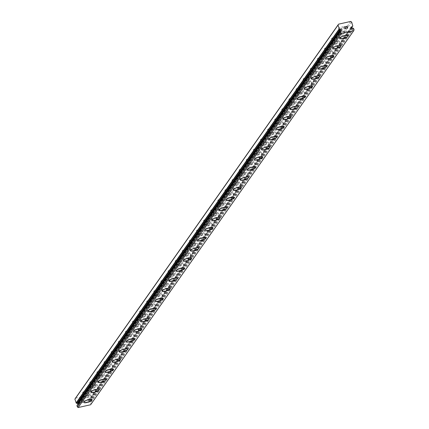 <?xml version="1.0" encoding="UTF-8"?>
<svg xmlns="http://www.w3.org/2000/svg" width="429" height="429" viewBox="0 0 429 429"><rect width="100%" height="100%" fill="white"/><g stroke="black" fill="none" stroke-linecap="round" stroke-linejoin="round"><path stroke-width="0.32" stroke-dasharray="2.15 1.61" d="M350.965 27.853L88.524 400.943L89.302 400.67A1.464 1.346 -144.9 0 1 89.666 400.075L88.535 396.112L87.516 395.511L75.445 398.225M90.621 404.751L90.969 403.866L90.417 402.466A1.464 1.346 -144.9 0 1 89.752 402.102L88.921 402.193A0.735 0.676 -144.9 0 1 87.865 401.201A0.735 0.676 -144.9 0 1 88.524 400.943M341.259 30.55L78.137 404.617L77.429 404.788M78.459 403.308A0.735 0.676 -144.9 0 1 78.137 404.617M87.371 391.291A2.515 0.633 162.6 0 0 87.43 391.066A2.515 0.633 162.6 0 0 85.226 391.098A2.515 0.633 162.6 0 0 82.7 392.342A2.515 0.633 162.6 0 0 82.636 392.567A2.515 0.633 162.6 0 0 84.84 392.53A2.515 0.633 162.6 0 0 87.371 391.291M88.889 396.123A2.515 0.633 162.6 0 0 88.948 395.897A2.515 0.633 162.6 0 0 86.744 395.935A2.515 0.633 162.6 0 0 84.213 397.174A2.515 0.633 162.6 0 0 84.154 397.399A2.515 0.633 162.6 0 0 86.358 397.361A2.515 0.633 162.6 0 0 88.889 396.123M83.741 402.391L83.746 402.407A4.397 1.11 -17.4 0 1 83.741 402.391A4.397 1.11 -17.4 0 1 83.848 401.994A4.397 1.11 -17.4 0 1 88.272 399.823A4.397 1.11 -17.4 0 1 92.133 399.758A4.397 1.11 -17.4 0 1 92.138 399.769L92.133 399.758M94.482 381.177A2.515 0.633 162.6 0 0 94.546 380.952A2.515 0.633 162.6 0 0 92.337 380.99A2.515 0.633 162.6 0 0 89.811 382.228A2.515 0.633 162.6 0 0 89.747 382.454A2.515 0.633 162.6 0 0 91.956 382.421A2.515 0.633 162.6 0 0 94.482 381.177M95.999 386.014A2.515 0.633 162.6 0 0 96.058 385.789A2.515 0.633 162.6 0 0 93.854 385.821A2.515 0.633 162.6 0 0 91.323 387.065A2.515 0.633 162.6 0 0 91.264 387.29A2.515 0.633 162.6 0 0 93.468 387.253A2.515 0.633 162.6 0 0 95.999 386.014M90.851 392.283L90.857 392.299A4.397 1.11 -17.4 0 1 90.851 392.283A4.397 1.11 -17.4 0 1 90.959 391.886A4.397 1.11 -17.4 0 1 95.383 389.714A4.397 1.11 -17.4 0 1 99.244 389.65A4.397 1.11 -17.4 0 1 99.249 389.661L99.244 389.65M101.593 371.069A2.515 0.633 162.6 0 0 101.657 370.844A2.515 0.633 162.6 0 0 99.448 370.881A2.515 0.633 162.6 0 0 96.922 372.12A2.515 0.633 162.6 0 0 96.863 372.345A2.515 0.633 162.6 0 0 99.067 372.313A2.515 0.633 162.6 0 0 101.593 371.069M103.11 375.906A2.515 0.633 162.6 0 0 103.169 375.675A2.515 0.633 162.6 0 0 100.965 375.713A2.515 0.633 162.6 0 0 98.434 376.952A2.515 0.633 162.6 0 0 98.375 377.182A2.515 0.633 162.6 0 0 100.579 377.145A2.515 0.633 162.6 0 0 103.11 375.906M97.962 382.169L97.973 382.191A4.397 1.11 -17.4 0 1 97.962 382.169A4.397 1.11 -17.4 0 1 98.069 381.772A4.397 1.11 -17.4 0 1 102.499 379.606A4.397 1.11 -17.4 0 1 106.354 379.542A4.397 1.11 -17.4 0 1 106.36 379.552L106.354 379.542M108.709 360.961A2.515 0.633 162.6 0 0 108.768 360.735A2.515 0.633 162.6 0 0 106.564 360.768A2.515 0.633 162.6 0 0 104.032 362.012A2.515 0.633 162.6 0 0 103.974 362.237A2.515 0.633 162.6 0 0 106.177 362.199A2.515 0.633 162.6 0 0 108.709 360.961M110.221 365.792A2.515 0.633 162.6 0 0 110.28 365.567A2.515 0.633 162.6 0 0 108.076 365.605A2.515 0.633 162.6 0 0 105.55 366.843A2.515 0.633 162.6 0 0 105.486 367.068A2.515 0.633 162.6 0 0 107.69 367.036A2.515 0.633 162.6 0 0 110.221 365.792M105.078 372.061L105.084 372.082A4.397 1.11 -17.4 0 1 105.078 372.061A4.397 1.11 -17.4 0 1 105.18 371.664A4.397 1.11 -17.4 0 1 109.609 369.492A4.397 1.11 -17.4 0 1 113.465 369.433A4.397 1.11 -17.4 0 1 113.471 369.439L113.465 369.433M115.819 350.852A2.515 0.633 162.6 0 0 115.878 350.622A2.515 0.633 162.6 0 0 113.674 350.659A2.515 0.633 162.6 0 0 111.143 351.898A2.515 0.633 162.6 0 0 111.084 352.129A2.515 0.633 162.6 0 0 113.288 352.091A2.515 0.633 162.6 0 0 115.819 350.852M117.332 355.684A2.515 0.633 162.6 0 0 117.396 355.459A2.515 0.633 162.6 0 0 115.187 355.491A2.515 0.633 162.6 0 0 112.661 356.735A2.515 0.633 162.6 0 0 112.596 356.96A2.515 0.633 162.6 0 0 114.806 356.923A2.515 0.633 162.6 0 0 117.332 355.684M112.189 361.953L112.194 361.969A4.397 1.11 -17.4 0 1 112.189 361.953A4.397 1.11 -17.4 0 1 112.296 361.556A4.397 1.11 -17.4 0 1 116.72 359.384A4.397 1.11 -17.4 0 1 120.581 359.32A4.397 1.11 -17.4 0 1 120.581 359.33L120.581 359.32M122.93 340.739A2.515 0.633 162.6 0 0 122.989 340.513A2.515 0.633 162.6 0 0 120.785 340.551A2.515 0.633 162.6 0 0 118.254 341.79A2.515 0.633 162.6 0 0 118.195 342.015A2.515 0.633 162.6 0 0 120.399 341.983A2.515 0.633 162.6 0 0 122.93 340.739M124.442 345.576A2.515 0.633 162.6 0 0 124.507 345.35A2.515 0.633 162.6 0 0 122.297 345.383A2.515 0.633 162.6 0 0 119.771 346.627A2.515 0.633 162.6 0 0 119.707 346.852A2.515 0.633 162.6 0 0 121.916 346.814A2.515 0.633 162.6 0 0 124.442 345.576M119.3 351.839L119.305 351.86A4.397 1.11 -17.4 0 1 119.3 351.839A4.397 1.11 -17.4 0 1 119.407 351.448A4.397 1.11 -17.4 0 1 123.831 349.276A4.397 1.11 -17.4 0 1 127.692 349.211A4.397 1.11 -17.4 0 1 127.692 349.222M130.041 330.63A2.515 0.633 162.6 0 0 130.1 330.405A2.515 0.633 162.6 0 0 127.896 330.443A2.515 0.633 162.6 0 0 125.37 331.681A2.515 0.633 162.6 0 0 125.306 331.907A2.515 0.633 162.6 0 0 127.51 331.869A2.515 0.633 162.6 0 0 130.041 330.63M131.558 335.462A2.515 0.633 162.6 0 0 131.617 335.237A2.515 0.633 162.6 0 0 129.413 335.274A2.515 0.633 162.6 0 0 126.882 336.513A2.515 0.633 162.6 0 0 126.823 336.738A2.515 0.633 162.6 0 0 129.027 336.706A2.515 0.633 162.6 0 0 131.558 335.462M126.41 341.731L126.416 341.752A4.397 1.11 -17.4 0 1 126.41 341.731A4.397 1.11 -17.4 0 1 126.517 341.334A4.397 1.11 -17.4 0 1 130.942 339.162A4.397 1.11 -17.4 0 1 134.803 339.103A4.397 1.11 -17.4 0 1 134.803 339.114L134.803 339.103M137.151 320.522A2.515 0.633 162.6 0 0 137.216 320.297A2.515 0.633 162.6 0 0 135.006 320.329A2.515 0.633 162.6 0 0 132.481 321.573A2.515 0.633 162.6 0 0 132.416 321.798A2.515 0.633 162.6 0 0 134.626 321.761A2.515 0.633 162.6 0 0 137.151 320.522M138.669 325.354A2.515 0.633 162.6 0 0 138.728 325.128A2.515 0.633 162.6 0 0 136.524 325.166A2.515 0.633 162.6 0 0 133.993 326.405A2.515 0.633 162.6 0 0 133.934 326.63A2.515 0.633 162.6 0 0 136.138 326.598A2.515 0.633 162.6 0 0 138.669 325.354M133.521 331.622L133.526 331.644A4.397 1.11 -17.4 0 1 133.521 331.622A4.397 1.11 -17.4 0 1 133.628 331.226A4.397 1.11 -17.4 0 1 138.052 329.054A4.397 1.11 -17.4 0 1 141.913 328.995A4.397 1.11 -17.4 0 1 141.919 329L141.919 329.011M144.262 310.414A2.515 0.633 162.6 0 0 144.326 310.183A2.515 0.633 162.6 0 0 142.117 310.221A2.515 0.633 162.6 0 0 139.591 311.459A2.515 0.633 162.6 0 0 139.527 311.69A2.515 0.633 162.6 0 0 141.736 311.652A2.515 0.633 162.6 0 0 144.262 310.414M145.78 315.245A2.515 0.633 162.6 0 0 145.839 315.02A2.515 0.633 162.6 0 0 143.635 315.052A2.515 0.633 162.6 0 0 141.103 316.296A2.515 0.633 162.6 0 0 141.044 316.522A2.515 0.633 162.6 0 0 143.248 316.484A2.515 0.633 162.6 0 0 145.78 315.245M140.642 321.53L140.632 321.514A4.397 1.11 -17.4 0 1 140.632 321.514A4.397 1.11 -17.4 0 1 140.739 321.117A4.397 1.11 -17.4 0 1 145.168 318.945A4.397 1.11 -17.4 0 1 149.024 318.881A4.397 1.11 -17.4 0 1 149.029 318.892L149.029 318.903M151.378 300.3A2.515 0.633 162.6 0 0 151.437 300.075A2.515 0.633 162.6 0 0 149.233 300.112A2.515 0.633 162.6 0 0 146.702 301.351A2.515 0.633 162.6 0 0 146.643 301.576A2.515 0.633 162.6 0 0 148.847 301.544A2.515 0.633 162.6 0 0 151.378 300.3M152.89 305.137A2.515 0.633 162.6 0 0 152.949 304.906A2.515 0.633 162.6 0 0 150.745 304.944A2.515 0.633 162.6 0 0 148.214 306.183A2.515 0.633 162.6 0 0 148.155 306.413A2.515 0.633 162.6 0 0 150.359 306.376A2.515 0.633 162.6 0 0 152.89 305.137M147.753 311.422L147.748 311.4A4.397 1.11 -17.4 0 1 147.748 311.4A4.397 1.11 -17.4 0 1 147.849 311.004A4.397 1.11 -17.4 0 1 152.279 308.837A4.397 1.11 -17.4 0 1 156.135 308.773A4.397 1.11 -17.4 0 1 156.14 308.783L156.145 308.794M158.489 290.192A2.515 0.633 162.6 0 0 158.548 289.966A2.515 0.633 162.6 0 0 156.344 289.999A2.515 0.633 162.6 0 0 153.813 291.243A2.515 0.633 162.6 0 0 153.754 291.468A2.515 0.633 162.6 0 0 155.958 291.43A2.515 0.633 162.6 0 0 158.489 290.192M160.001 295.023A2.515 0.633 162.6 0 0 160.06 294.798A2.515 0.633 162.6 0 0 157.856 294.836A2.515 0.633 162.6 0 0 155.33 296.074A2.515 0.633 162.6 0 0 155.266 296.3A2.515 0.633 162.6 0 0 157.475 296.267A2.515 0.633 162.6 0 0 160.001 295.023M154.864 301.314L154.858 301.292A4.397 1.11 -17.4 0 1 154.858 301.292A4.397 1.11 -17.4 0 1 154.966 300.895A4.397 1.11 -17.4 0 1 159.39 298.723A4.397 1.11 -17.4 0 1 163.251 298.664A4.397 1.11 -17.4 0 1 163.251 298.67L163.256 298.681M165.599 280.083A2.515 0.633 162.6 0 0 165.658 279.853A2.515 0.633 162.6 0 0 163.454 279.89A2.515 0.633 162.6 0 0 160.923 281.129A2.515 0.633 162.6 0 0 160.864 281.36A2.515 0.633 162.6 0 0 163.068 281.322A2.515 0.633 162.6 0 0 165.599 280.083M167.112 284.915A2.515 0.633 162.6 0 0 167.176 284.69A2.515 0.633 162.6 0 0 164.967 284.722A2.515 0.633 162.6 0 0 162.441 285.966A2.515 0.633 162.6 0 0 162.377 286.191A2.515 0.633 162.6 0 0 164.586 286.154A2.515 0.633 162.6 0 0 167.112 284.915M161.974 291.2L161.969 291.184A4.397 1.11 -17.4 0 1 161.969 291.184A4.397 1.11 -17.4 0 1 162.076 290.787A4.397 1.11 -17.4 0 1 166.5 288.615A4.397 1.11 -17.4 0 1 170.361 288.551A4.397 1.11 -17.4 0 1 170.361 288.561L170.367 288.572M172.71 269.97A2.515 0.633 162.6 0 0 172.769 269.744A2.515 0.633 162.6 0 0 170.565 269.782A2.515 0.633 162.6 0 0 168.034 271.021A2.515 0.633 162.6 0 0 167.975 271.246A2.515 0.633 162.6 0 0 170.179 271.214A2.515 0.633 162.6 0 0 172.71 269.97M174.222 274.807A2.515 0.633 162.6 0 0 174.287 274.581A2.515 0.633 162.6 0 0 172.083 274.614A2.515 0.633 162.6 0 0 169.552 275.858A2.515 0.633 162.6 0 0 169.493 276.083A2.515 0.633 162.6 0 0 171.697 276.045A2.515 0.633 162.6 0 0 174.222 274.807M169.085 281.092L169.08 281.075A4.397 1.11 -17.4 0 1 169.08 281.075A4.397 1.11 -17.4 0 1 169.187 280.679A4.397 1.11 -17.4 0 1 173.611 278.507A4.397 1.11 -17.4 0 1 177.472 278.442A4.397 1.11 -17.4 0 1 177.472 278.453L177.477 278.464M179.821 259.861A2.515 0.633 162.6 0 0 179.88 259.636A2.515 0.633 162.6 0 0 177.676 259.674A2.515 0.633 162.6 0 0 175.15 260.912A2.515 0.633 162.6 0 0 175.086 261.138A2.515 0.633 162.6 0 0 177.295 261.1A2.515 0.633 162.6 0 0 179.821 259.861M181.338 264.693A2.515 0.633 162.6 0 0 181.397 264.468A2.515 0.633 162.6 0 0 179.193 264.505A2.515 0.633 162.6 0 0 176.662 265.744A2.515 0.633 162.6 0 0 176.603 265.969A2.515 0.633 162.6 0 0 178.807 265.937A2.515 0.633 162.6 0 0 181.338 264.693M176.196 270.983L176.19 270.962A4.397 1.11 -17.4 0 1 176.19 270.962A4.397 1.11 -17.4 0 1 176.298 270.565A4.397 1.11 -17.4 0 1 180.722 268.398A4.397 1.11 -17.4 0 1 184.583 268.334A4.397 1.11 -17.4 0 1 184.588 268.345L184.588 268.35M186.931 249.753A2.515 0.633 162.6 0 0 186.996 249.528A2.515 0.633 162.6 0 0 184.786 249.56A2.515 0.633 162.6 0 0 182.261 250.804A2.515 0.633 162.6 0 0 182.196 251.029A2.515 0.633 162.6 0 0 184.406 250.992A2.515 0.633 162.6 0 0 186.931 249.753M188.449 254.585A2.515 0.633 162.6 0 0 188.508 254.359A2.515 0.633 162.6 0 0 186.304 254.397A2.515 0.633 162.6 0 0 183.773 255.636A2.515 0.633 162.6 0 0 183.714 255.861A2.515 0.633 162.6 0 0 185.918 255.829A2.515 0.633 162.6 0 0 188.449 254.585M183.306 260.864A4.397 1.11 -17.4 0 1 183.301 260.853A4.397 1.11 -17.4 0 1 183.408 260.457A4.397 1.11 -17.4 0 1 187.832 258.285A4.397 1.11 -17.4 0 1 191.693 258.226A4.397 1.11 -17.4 0 1 191.699 258.231L191.693 258.226M194.042 239.645A2.515 0.633 162.6 0 0 194.106 239.414A2.515 0.633 162.6 0 0 191.902 239.452A2.515 0.633 162.6 0 0 189.371 240.69A2.515 0.633 162.6 0 0 189.312 240.921A2.515 0.633 162.6 0 0 191.516 240.883A2.515 0.633 162.6 0 0 194.042 239.645M195.56 244.476A2.515 0.633 162.6 0 0 195.619 244.251A2.515 0.633 162.6 0 0 193.415 244.283A2.515 0.633 162.6 0 0 190.884 245.527A2.515 0.633 162.6 0 0 190.825 245.753A2.515 0.633 162.6 0 0 193.029 245.715A2.515 0.633 162.6 0 0 195.56 244.476M190.412 250.745L190.422 250.761A4.397 1.11 -17.4 0 1 190.412 250.745A4.397 1.11 -17.4 0 1 190.519 250.348A4.397 1.11 -17.4 0 1 194.948 248.177A4.397 1.11 -17.4 0 1 198.804 248.112A4.397 1.11 -17.4 0 1 198.809 248.123L198.809 248.134M201.158 229.531A2.515 0.633 162.6 0 0 201.217 229.306A2.515 0.633 162.6 0 0 199.013 229.343A2.515 0.633 162.6 0 0 196.482 230.582A2.515 0.633 162.6 0 0 196.423 230.807A2.515 0.633 162.6 0 0 198.627 230.775A2.515 0.633 162.6 0 0 201.158 229.531M202.67 234.368A2.515 0.633 162.6 0 0 202.729 234.137A2.515 0.633 162.6 0 0 200.525 234.175A2.515 0.633 162.6 0 0 198 235.414A2.515 0.633 162.6 0 0 197.935 235.644A2.515 0.633 162.6 0 0 200.139 235.607A2.515 0.633 162.6 0 0 202.67 234.368M197.528 240.631L197.533 240.653A4.397 1.11 -17.4 0 1 197.528 240.631A4.397 1.11 -17.4 0 1 197.63 240.24A4.397 1.11 -17.4 0 1 202.059 238.068A4.397 1.11 -17.4 0 1 205.915 238.004A4.397 1.11 -17.4 0 1 205.92 238.015L205.925 238.025M208.269 219.423A2.515 0.633 162.6 0 0 208.328 219.198A2.515 0.633 162.6 0 0 206.124 219.23A2.515 0.633 162.6 0 0 203.593 220.474A2.515 0.633 162.6 0 0 203.534 220.699A2.515 0.633 162.6 0 0 205.738 220.662A2.515 0.633 162.6 0 0 208.269 219.423M209.781 224.254A2.515 0.633 162.6 0 0 209.845 224.029A2.515 0.633 162.6 0 0 207.636 224.067A2.515 0.633 162.6 0 0 205.11 225.305A2.515 0.633 162.6 0 0 205.046 225.531A2.515 0.633 162.6 0 0 207.255 225.498A2.515 0.633 162.6 0 0 209.781 224.254M204.638 230.523L204.644 230.545A4.397 1.11 -17.4 0 1 204.638 230.523A4.397 1.11 -17.4 0 1 204.746 230.126A4.397 1.11 -17.4 0 1 209.17 227.955A4.397 1.11 -17.4 0 1 213.031 227.896A4.397 1.11 -17.4 0 1 213.031 227.906L213.036 227.912M215.379 209.314A2.515 0.633 162.6 0 0 215.438 209.084A2.515 0.633 162.6 0 0 213.234 209.121A2.515 0.633 162.6 0 0 210.703 210.366A2.515 0.633 162.6 0 0 210.644 210.591A2.515 0.633 162.6 0 0 212.848 210.553A2.515 0.633 162.6 0 0 215.379 209.314M216.892 214.146A2.515 0.633 162.6 0 0 216.956 213.921A2.515 0.633 162.6 0 0 214.747 213.958A2.515 0.633 162.6 0 0 212.221 215.197A2.515 0.633 162.6 0 0 212.162 215.422A2.515 0.633 162.6 0 0 214.366 215.385A2.515 0.633 162.6 0 0 216.892 214.146M211.749 220.415L211.754 220.431A4.397 1.11 -17.4 0 1 211.749 220.415A4.397 1.11 -17.4 0 1 211.856 220.018A4.397 1.11 -17.4 0 1 216.28 217.846A4.397 1.11 -17.4 0 1 220.141 217.782A4.397 1.11 -17.4 0 1 220.141 217.793M222.49 199.201A2.515 0.633 162.6 0 0 222.549 198.976A2.515 0.633 162.6 0 0 220.345 199.013A2.515 0.633 162.6 0 0 217.819 200.252A2.515 0.633 162.6 0 0 217.755 200.477A2.515 0.633 162.6 0 0 219.959 200.445A2.515 0.633 162.6 0 0 222.49 199.201M224.008 204.038A2.515 0.633 162.6 0 0 224.067 203.813A2.515 0.633 162.6 0 0 221.863 203.845A2.515 0.633 162.6 0 0 219.332 205.089A2.515 0.633 162.6 0 0 219.273 205.314A2.515 0.633 162.6 0 0 221.477 205.276A2.515 0.633 162.6 0 0 224.008 204.038M218.86 210.307L218.865 210.323A4.397 1.11 -17.4 0 1 218.86 210.307A4.397 1.11 -17.4 0 1 218.967 209.91A4.397 1.11 -17.4 0 1 223.391 207.738A4.397 1.11 -17.4 0 1 227.252 207.674A4.397 1.11 -17.4 0 1 227.252 207.684L227.252 207.674M229.601 189.092A2.515 0.633 162.6 0 0 229.665 188.867A2.515 0.633 162.6 0 0 227.456 188.905A2.515 0.633 162.6 0 0 224.93 190.144A2.515 0.633 162.6 0 0 224.866 190.369A2.515 0.633 162.6 0 0 227.075 190.331A2.515 0.633 162.6 0 0 229.601 189.092M231.118 193.929A2.515 0.633 162.6 0 0 231.177 193.699A2.515 0.633 162.6 0 0 228.973 193.736A2.515 0.633 162.6 0 0 226.442 194.975A2.515 0.633 162.6 0 0 226.383 195.206A2.515 0.633 162.6 0 0 228.587 195.168A2.515 0.633 162.6 0 0 231.118 193.929M225.97 200.193L225.976 200.214A4.397 1.11 -17.4 0 1 225.97 200.193A4.397 1.11 -17.4 0 1 226.078 199.796A4.397 1.11 -17.4 0 1 230.502 197.63A4.397 1.11 -17.4 0 1 234.363 197.565A4.397 1.11 -17.4 0 1 234.368 197.576L234.363 197.565M236.711 178.984A2.515 0.633 162.6 0 0 236.776 178.759A2.515 0.633 162.6 0 0 234.566 178.791A2.515 0.633 162.6 0 0 232.041 180.035A2.515 0.633 162.6 0 0 231.982 180.26A2.515 0.633 162.6 0 0 234.186 180.223A2.515 0.633 162.6 0 0 236.711 178.984M238.229 183.816A2.515 0.633 162.6 0 0 238.288 183.591A2.515 0.633 162.6 0 0 236.084 183.628A2.515 0.633 162.6 0 0 233.553 184.867A2.515 0.633 162.6 0 0 233.494 185.092A2.515 0.633 162.6 0 0 235.698 185.06A2.515 0.633 162.6 0 0 238.229 183.816M233.081 190.085L233.092 190.106A4.397 1.11 -17.4 0 1 233.081 190.085A4.397 1.11 -17.4 0 1 233.188 189.688A4.397 1.11 -17.4 0 1 237.618 187.516A4.397 1.11 -17.4 0 1 241.473 187.457A4.397 1.11 -17.4 0 1 241.479 187.462L241.473 187.457M243.828 168.876A2.515 0.633 162.6 0 0 243.887 168.645A2.515 0.633 162.6 0 0 241.683 168.683A2.515 0.633 162.6 0 0 239.151 169.922A2.515 0.633 162.6 0 0 239.092 170.152A2.515 0.633 162.6 0 0 241.296 170.115A2.515 0.633 162.6 0 0 243.828 168.876M245.34 173.707A2.515 0.633 162.6 0 0 245.399 173.482A2.515 0.633 162.6 0 0 243.195 173.514A2.515 0.633 162.6 0 0 240.669 174.759A2.515 0.633 162.6 0 0 240.605 174.984A2.515 0.633 162.6 0 0 242.809 174.946A2.515 0.633 162.6 0 0 245.34 173.707M240.197 179.982A4.397 1.11 -17.4 0 1 240.197 179.976A4.397 1.11 -17.4 0 1 240.299 179.579A4.397 1.11 -17.4 0 1 244.728 177.408A4.397 1.11 -17.4 0 1 248.584 177.343A4.397 1.11 -17.4 0 1 248.589 177.354M250.938 158.762A2.515 0.633 162.6 0 0 250.997 158.537A2.515 0.633 162.6 0 0 248.793 158.574A2.515 0.633 162.6 0 0 246.262 159.813A2.515 0.633 162.6 0 0 246.203 160.038A2.515 0.633 162.6 0 0 248.407 160.006A2.515 0.633 162.6 0 0 250.938 158.762M252.45 163.599A2.515 0.633 162.6 0 0 252.515 163.369A2.515 0.633 162.6 0 0 250.305 163.406A2.515 0.633 162.6 0 0 247.78 164.645A2.515 0.633 162.6 0 0 247.715 164.875A2.515 0.633 162.6 0 0 249.925 164.838A2.515 0.633 162.6 0 0 252.45 163.599M247.308 169.863L247.313 169.884A4.397 1.11 -17.4 0 1 247.308 169.863A4.397 1.11 -17.4 0 1 247.415 169.471A4.397 1.11 -17.4 0 1 251.839 167.299A4.397 1.11 -17.4 0 1 255.7 167.235A4.397 1.11 -17.4 0 1 255.7 167.246L255.7 167.235M258.049 148.654A2.515 0.633 162.6 0 0 258.108 148.429A2.515 0.633 162.6 0 0 255.904 148.461A2.515 0.633 162.6 0 0 253.373 149.705A2.515 0.633 162.6 0 0 253.314 149.93A2.515 0.633 162.6 0 0 255.518 149.893A2.515 0.633 162.6 0 0 258.049 148.654M259.561 153.485A2.515 0.633 162.6 0 0 259.625 153.26A2.515 0.633 162.6 0 0 257.416 153.298A2.515 0.633 162.6 0 0 254.89 154.537A2.515 0.633 162.6 0 0 254.826 154.762A2.515 0.633 162.6 0 0 257.035 154.73A2.515 0.633 162.6 0 0 259.561 153.485M254.418 159.754L254.424 159.776A4.397 1.11 -17.4 0 1 254.418 159.754A4.397 1.11 -17.4 0 1 254.526 159.357A4.397 1.11 -17.4 0 1 258.95 157.186A4.397 1.11 -17.4 0 1 262.811 157.127A4.397 1.11 -17.4 0 1 262.811 157.137L262.811 157.127M265.16 138.546A2.515 0.633 162.6 0 0 265.219 138.32A2.515 0.633 162.6 0 0 263.015 138.352A2.515 0.633 162.6 0 0 260.489 139.597A2.515 0.633 162.6 0 0 260.424 139.822A2.515 0.633 162.6 0 0 262.628 139.784A2.515 0.633 162.6 0 0 265.16 138.546M266.672 143.377A2.515 0.633 162.6 0 0 266.736 143.152A2.515 0.633 162.6 0 0 264.532 143.189A2.515 0.633 162.6 0 0 262.001 144.428A2.515 0.633 162.6 0 0 261.942 144.653A2.515 0.633 162.6 0 0 264.146 144.616A2.515 0.633 162.6 0 0 266.672 143.377M261.529 149.646L261.534 149.662A4.397 1.11 -17.4 0 1 261.529 149.646A4.397 1.11 -17.4 0 1 261.636 149.249A4.397 1.11 -17.4 0 1 266.06 147.077A4.397 1.11 -17.4 0 1 269.921 147.013A4.397 1.11 -17.4 0 1 269.921 147.024L269.927 147.034M272.27 128.432A2.515 0.633 162.6 0 0 272.335 128.207A2.515 0.633 162.6 0 0 270.125 128.244A2.515 0.633 162.6 0 0 267.599 129.483A2.515 0.633 162.6 0 0 267.535 129.708A2.515 0.633 162.6 0 0 269.744 129.676A2.515 0.633 162.6 0 0 272.27 128.432M273.788 133.269A2.515 0.633 162.6 0 0 273.847 133.044A2.515 0.633 162.6 0 0 271.643 133.076A2.515 0.633 162.6 0 0 269.112 134.32A2.515 0.633 162.6 0 0 269.053 134.545A2.515 0.633 162.6 0 0 271.257 134.508A2.515 0.633 162.6 0 0 273.788 133.269M268.645 139.554L268.64 139.538A4.397 1.11 -17.4 0 1 268.64 139.538A4.397 1.11 -17.4 0 1 268.747 139.141A4.397 1.11 -17.4 0 1 273.171 136.969A4.397 1.11 -17.4 0 1 277.032 136.905A4.397 1.11 -17.4 0 1 277.037 136.915L277.037 136.926M279.381 118.324A2.515 0.633 162.6 0 0 279.445 118.098A2.515 0.633 162.6 0 0 277.236 118.136A2.515 0.633 162.6 0 0 274.71 119.375A2.515 0.633 162.6 0 0 274.646 119.6A2.515 0.633 162.6 0 0 276.855 119.568A2.515 0.633 162.6 0 0 279.381 118.324M280.898 123.161A2.515 0.633 162.6 0 0 280.957 122.93A2.515 0.633 162.6 0 0 278.753 122.967A2.515 0.633 162.6 0 0 276.222 124.206A2.515 0.633 162.6 0 0 276.163 124.437A2.515 0.633 162.6 0 0 278.367 124.399A2.515 0.633 162.6 0 0 280.898 123.161M275.756 129.435A4.397 1.11 -17.4 0 1 275.75 129.424A4.397 1.11 -17.4 0 1 275.858 129.027A4.397 1.11 -17.4 0 1 280.287 126.861A4.397 1.11 -17.4 0 1 284.143 126.796A4.397 1.11 -17.4 0 1 284.148 126.807M286.492 108.215A2.515 0.633 162.6 0 0 286.556 107.99A2.515 0.633 162.6 0 0 284.352 108.022A2.515 0.633 162.6 0 0 281.821 109.266A2.515 0.633 162.6 0 0 281.762 109.492A2.515 0.633 162.6 0 0 283.966 109.454A2.515 0.633 162.6 0 0 286.492 108.215M288.009 113.047A2.515 0.633 162.6 0 0 288.068 112.822A2.515 0.633 162.6 0 0 285.864 112.859A2.515 0.633 162.6 0 0 283.333 114.098A2.515 0.633 162.6 0 0 283.274 114.323A2.515 0.633 162.6 0 0 285.478 114.291A2.515 0.633 162.6 0 0 288.009 113.047M282.872 119.337L282.867 119.316A4.397 1.11 -17.4 0 1 282.867 119.316A4.397 1.11 -17.4 0 1 282.968 118.919A4.397 1.11 -17.4 0 1 287.398 116.747A4.397 1.11 -17.4 0 1 291.253 116.688A4.397 1.11 -17.4 0 1 291.259 116.693L291.259 116.704M293.608 98.107A2.515 0.633 162.6 0 0 293.667 97.876A2.515 0.633 162.6 0 0 291.463 97.914A2.515 0.633 162.6 0 0 288.931 99.153A2.515 0.633 162.6 0 0 288.873 99.383A2.515 0.633 162.6 0 0 291.076 99.346A2.515 0.633 162.6 0 0 293.608 98.107M295.12 102.939A2.515 0.633 162.6 0 0 295.179 102.713A2.515 0.633 162.6 0 0 292.975 102.745A2.515 0.633 162.6 0 0 290.449 103.99A2.515 0.633 162.6 0 0 290.385 104.215A2.515 0.633 162.6 0 0 292.594 104.177A2.515 0.633 162.6 0 0 295.12 102.939M289.983 109.223L289.977 109.207A4.397 1.11 -17.4 0 1 289.977 109.207A4.397 1.11 -17.4 0 1 290.084 108.81A4.397 1.11 -17.4 0 1 294.509 106.639A4.397 1.11 -17.4 0 1 298.37 106.574A4.397 1.11 -17.4 0 1 298.37 106.585L298.375 106.596M300.718 87.993A2.515 0.633 162.6 0 0 300.777 87.768A2.515 0.633 162.6 0 0 298.573 87.806A2.515 0.633 162.6 0 0 296.042 89.044A2.515 0.633 162.6 0 0 295.983 89.27A2.515 0.633 162.6 0 0 298.187 89.237A2.515 0.633 162.6 0 0 300.718 87.993M302.231 92.83A2.515 0.633 162.6 0 0 302.295 92.6A2.515 0.633 162.6 0 0 300.086 92.637A2.515 0.633 162.6 0 0 297.56 93.881A2.515 0.633 162.6 0 0 297.495 94.107A2.515 0.633 162.6 0 0 299.705 94.069A2.515 0.633 162.6 0 0 302.231 92.83M297.093 99.115L297.088 99.094A4.397 1.11 -17.4 0 1 297.088 99.094A4.397 1.11 -17.4 0 1 297.195 98.702A4.397 1.11 -17.4 0 1 301.619 96.53A4.397 1.11 -17.4 0 1 305.48 96.466A4.397 1.11 -17.4 0 1 305.48 96.477L305.486 96.487M307.829 77.885A2.515 0.633 162.6 0 0 307.888 77.66A2.515 0.633 162.6 0 0 305.684 77.697A2.515 0.633 162.6 0 0 303.153 78.936A2.515 0.633 162.6 0 0 303.094 79.161A2.515 0.633 162.6 0 0 305.298 79.124A2.515 0.633 162.6 0 0 307.829 77.885M309.341 82.717A2.515 0.633 162.6 0 0 309.406 82.491A2.515 0.633 162.6 0 0 307.202 82.529A2.515 0.633 162.6 0 0 304.67 83.768A2.515 0.633 162.6 0 0 304.611 83.993A2.515 0.633 162.6 0 0 306.815 83.961A2.515 0.633 162.6 0 0 309.341 82.717M304.204 88.996A4.397 1.11 -17.4 0 1 304.199 88.985A4.397 1.11 -17.4 0 1 304.306 88.588A4.397 1.11 -17.4 0 1 308.73 86.417A4.397 1.11 -17.4 0 1 312.591 86.358A4.397 1.11 -17.4 0 1 312.591 86.368L312.596 86.374M314.94 67.777A2.515 0.633 162.6 0 0 314.999 67.551A2.515 0.633 162.6 0 0 312.795 67.584A2.515 0.633 162.6 0 0 310.269 68.828A2.515 0.633 162.6 0 0 310.205 69.053A2.515 0.633 162.6 0 0 312.414 69.015A2.515 0.633 162.6 0 0 314.94 67.777M316.457 72.608A2.515 0.633 162.6 0 0 316.516 72.383A2.515 0.633 162.6 0 0 314.312 72.421A2.515 0.633 162.6 0 0 311.781 73.659A2.515 0.633 162.6 0 0 311.722 73.885A2.515 0.633 162.6 0 0 313.926 73.847A2.515 0.633 162.6 0 0 316.457 72.608M311.315 78.898L311.309 78.877A4.397 1.11 -17.4 0 1 311.309 78.877A4.397 1.11 -17.4 0 1 311.416 78.48A4.397 1.11 -17.4 0 1 315.841 76.308A4.397 1.11 -17.4 0 1 319.702 76.249A4.397 1.11 -17.4 0 1 319.707 76.255L319.707 76.265M322.05 57.663A2.515 0.633 162.6 0 0 322.115 57.438A2.515 0.633 162.6 0 0 319.905 57.475A2.515 0.633 162.6 0 0 317.38 58.714A2.515 0.633 162.6 0 0 317.315 58.945A2.515 0.633 162.6 0 0 319.525 58.907A2.515 0.633 162.6 0 0 322.05 57.663M323.568 62.5A2.515 0.633 162.6 0 0 323.627 62.275A2.515 0.633 162.6 0 0 321.423 62.307A2.515 0.633 162.6 0 0 318.892 63.551A2.515 0.633 162.6 0 0 318.833 63.776A2.515 0.633 162.6 0 0 321.037 63.739A2.515 0.633 162.6 0 0 323.568 62.5M318.42 68.769L318.425 68.785A4.397 1.11 -17.4 0 1 318.42 68.769A4.397 1.11 -17.4 0 1 318.527 68.372A4.397 1.11 -17.4 0 1 322.951 66.2A4.397 1.11 -17.4 0 1 326.812 66.136A4.397 1.11 -17.4 0 1 326.818 66.146L326.818 66.157M329.161 47.555A2.515 0.633 162.6 0 0 329.225 47.329A2.515 0.633 162.6 0 0 327.021 47.367A2.515 0.633 162.6 0 0 324.49 48.606A2.515 0.633 162.6 0 0 324.431 48.831A2.515 0.633 162.6 0 0 326.635 48.799A2.515 0.633 162.6 0 0 329.161 47.555M330.679 52.392A2.515 0.633 162.6 0 0 330.738 52.161A2.515 0.633 162.6 0 0 328.534 52.199A2.515 0.633 162.6 0 0 326.002 53.437A2.515 0.633 162.6 0 0 325.943 53.668A2.515 0.633 162.6 0 0 328.147 53.63A2.515 0.633 162.6 0 0 330.679 52.392M325.531 58.655L325.541 58.676A4.397 1.11 -17.4 0 1 325.531 58.655A4.397 1.11 -17.4 0 1 325.638 58.258A4.397 1.11 -17.4 0 1 330.067 56.092A4.397 1.11 -17.4 0 1 333.923 56.027A4.397 1.11 -17.4 0 1 333.928 56.038L333.928 56.049M336.277 37.446A2.515 0.633 162.6 0 0 336.336 37.221A2.515 0.633 162.6 0 0 334.132 37.253A2.515 0.633 162.6 0 0 331.601 38.497A2.515 0.633 162.6 0 0 331.542 38.723A2.515 0.633 162.6 0 0 333.746 38.685A2.515 0.633 162.6 0 0 336.277 37.446M337.789 42.278A2.515 0.633 162.6 0 0 337.848 42.053A2.515 0.633 162.6 0 0 335.644 42.09A2.515 0.633 162.6 0 0 333.119 43.329A2.515 0.633 162.6 0 0 333.054 43.554A2.515 0.633 162.6 0 0 335.258 43.522A2.515 0.633 162.6 0 0 337.789 42.278M332.652 48.568L332.647 48.547A4.397 1.11 -17.4 0 1 332.647 48.547A4.397 1.11 -17.4 0 1 332.748 48.15A4.397 1.11 -17.4 0 1 337.178 45.978A4.397 1.11 -17.4 0 1 341.034 45.919A4.397 1.11 -17.4 0 1 341.039 45.924L341.044 45.935M343.388 27.338A2.515 0.633 162.6 0 0 343.447 27.107A2.515 0.633 162.6 0 0 341.243 27.145A2.515 0.633 162.6 0 0 338.712 28.384A2.515 0.633 162.6 0 0 338.653 28.614A2.515 0.633 162.6 0 0 340.857 28.577A2.515 0.633 162.6 0 0 343.388 27.338M344.9 32.17A2.515 0.633 162.6 0 0 344.964 31.944A2.515 0.633 162.6 0 0 342.755 31.977A2.515 0.633 162.6 0 0 340.229 33.221A2.515 0.633 162.6 0 0 340.165 33.446A2.515 0.633 162.6 0 0 342.374 33.408A2.515 0.633 162.6 0 0 344.9 32.17M339.757 38.438L339.763 38.454A4.397 1.11 -17.4 0 1 339.757 38.438A4.397 1.11 -17.4 0 1 339.865 38.042A4.397 1.11 -17.4 0 1 344.289 35.87A4.397 1.11 -17.4 0 1 348.15 35.805A4.397 1.11 -17.4 0 1 348.15 35.816L348.15 35.805M346.653 31.778A4.397 1.11 162.6 0 0 346.761 31.381A4.397 1.11 162.6 0 0 342.9 31.44A4.397 1.11 162.6 0 0 338.476 33.612A4.397 1.11 162.6 0 0 338.368 34.009A4.397 1.11 162.6 0 0 342.229 33.945A4.397 1.11 162.6 0 0 346.653 31.778M347.919 35.816A4.397 1.11 162.6 0 0 348.026 35.419A4.397 1.11 162.6 0 0 344.165 35.484A4.397 1.11 162.6 0 0 339.741 37.655A4.397 1.11 162.6 0 0 339.634 38.052A4.397 1.11 162.6 0 0 343.495 37.988A4.397 1.11 162.6 0 0 347.919 35.816M339.543 41.886A4.397 1.11 162.6 0 0 339.65 41.49A4.397 1.11 162.6 0 0 335.789 41.554A4.397 1.11 162.6 0 0 331.365 43.726A4.397 1.11 162.6 0 0 331.258 44.117A4.397 1.11 162.6 0 0 335.119 44.058A4.397 1.11 162.6 0 0 339.543 41.886M340.808 45.924A4.397 1.11 162.6 0 0 340.916 45.533A4.397 1.11 162.6 0 0 337.055 45.592A4.397 1.11 162.6 0 0 332.631 47.764A4.397 1.11 162.6 0 0 332.523 48.161A4.397 1.11 162.6 0 0 336.384 48.096A4.397 1.11 162.6 0 0 340.808 45.924M332.432 51.995A4.397 1.11 162.6 0 0 332.539 51.598A4.397 1.11 162.6 0 0 328.678 51.662A4.397 1.11 162.6 0 0 324.254 53.834A4.397 1.11 162.6 0 0 324.147 54.231A4.397 1.11 162.6 0 0 328.003 54.167A4.397 1.11 162.6 0 0 332.432 51.995M333.698 56.038A4.397 1.11 162.6 0 0 333.805 55.641A4.397 1.11 162.6 0 0 329.944 55.706A4.397 1.11 162.6 0 0 325.52 57.872A4.397 1.11 162.6 0 0 325.413 58.269A4.397 1.11 162.6 0 0 329.274 58.21A4.397 1.11 162.6 0 0 333.698 56.038M325.321 62.103A4.397 1.11 162.6 0 0 325.423 61.712A4.397 1.11 162.6 0 0 321.568 61.771A4.397 1.11 162.6 0 0 317.138 63.942A4.397 1.11 162.6 0 0 317.036 64.339A4.397 1.11 162.6 0 0 320.892 64.275A4.397 1.11 162.6 0 0 325.321 62.103M326.587 66.146A4.397 1.11 162.6 0 0 326.694 65.75A4.397 1.11 162.6 0 0 322.833 65.814A4.397 1.11 162.6 0 0 318.409 67.986A4.397 1.11 162.6 0 0 318.302 68.383A4.397 1.11 162.6 0 0 322.158 68.318A4.397 1.11 162.6 0 0 326.587 66.146M318.205 72.217A4.397 1.11 162.6 0 0 318.313 71.82A4.397 1.11 162.6 0 0 314.457 71.884A4.397 1.11 162.6 0 0 310.028 74.051A4.397 1.11 162.6 0 0 309.92 74.448A4.397 1.11 162.6 0 0 313.781 74.389A4.397 1.11 162.6 0 0 318.205 72.217M319.476 76.255A4.397 1.11 162.6 0 0 319.578 75.858A4.397 1.11 162.6 0 0 315.723 75.922A4.397 1.11 162.6 0 0 311.293 78.094A4.397 1.11 162.6 0 0 311.191 78.491A4.397 1.11 162.6 0 0 315.047 78.427A4.397 1.11 162.6 0 0 319.476 76.255M311.095 82.325A4.397 1.11 162.6 0 0 311.202 81.928A4.397 1.11 162.6 0 0 307.341 81.993A4.397 1.11 162.6 0 0 302.917 84.164A4.397 1.11 162.6 0 0 302.81 84.561A4.397 1.11 162.6 0 0 306.671 84.497A4.397 1.11 162.6 0 0 311.095 82.325M312.36 86.368A4.397 1.11 162.6 0 0 312.468 85.972A4.397 1.11 162.6 0 0 308.612 86.031A4.397 1.11 162.6 0 0 304.182 88.202A4.397 1.11 162.6 0 0 304.075 88.599A4.397 1.11 162.6 0 0 307.936 88.535A4.397 1.11 162.6 0 0 312.36 86.368M303.984 92.433A4.397 1.11 162.6 0 0 304.091 92.037A4.397 1.11 162.6 0 0 300.23 92.101A4.397 1.11 162.6 0 0 295.806 94.273A4.397 1.11 162.6 0 0 295.699 94.67A4.397 1.11 162.6 0 0 299.56 94.605A4.397 1.11 162.6 0 0 303.984 92.433M305.25 96.477A4.397 1.11 162.6 0 0 305.357 96.08A4.397 1.11 162.6 0 0 301.496 96.144A4.397 1.11 162.6 0 0 297.072 98.311A4.397 1.11 162.6 0 0 296.965 98.708A4.397 1.11 162.6 0 0 300.826 98.649A4.397 1.11 162.6 0 0 305.25 96.477M296.873 102.547A4.397 1.11 162.6 0 0 296.981 102.15A4.397 1.11 162.6 0 0 293.12 102.209A4.397 1.11 162.6 0 0 288.696 104.381A4.397 1.11 162.6 0 0 288.588 104.778A4.397 1.11 162.6 0 0 292.449 104.714A4.397 1.11 162.6 0 0 296.873 102.547M298.139 106.585A4.397 1.11 162.6 0 0 298.246 106.188A4.397 1.11 162.6 0 0 294.385 106.253A4.397 1.11 162.6 0 0 289.961 108.424A4.397 1.11 162.6 0 0 289.854 108.821A4.397 1.11 162.6 0 0 293.715 108.757A4.397 1.11 162.6 0 0 298.139 106.585M289.763 112.655A4.397 1.11 162.6 0 0 289.87 112.259A4.397 1.11 162.6 0 0 286.009 112.323A4.397 1.11 162.6 0 0 281.585 114.489A4.397 1.11 162.6 0 0 281.478 114.886A4.397 1.11 162.6 0 0 285.333 114.827A4.397 1.11 162.6 0 0 289.763 112.655M291.028 116.693A4.397 1.11 162.6 0 0 291.135 116.302A4.397 1.11 162.6 0 0 287.274 116.361A4.397 1.11 162.6 0 0 282.85 118.533A4.397 1.11 162.6 0 0 282.743 118.93A4.397 1.11 162.6 0 0 286.604 118.865A4.397 1.11 162.6 0 0 291.028 116.693M282.652 122.764A4.397 1.11 162.6 0 0 282.754 122.367A4.397 1.11 162.6 0 0 278.898 122.431A4.397 1.11 162.6 0 0 274.469 124.603A4.397 1.11 162.6 0 0 274.367 125A4.397 1.11 162.6 0 0 278.223 124.936A4.397 1.11 162.6 0 0 282.652 122.764M283.918 126.807A4.397 1.11 162.6 0 0 284.025 126.41A4.397 1.11 162.6 0 0 280.164 126.469A4.397 1.11 162.6 0 0 275.74 128.641A4.397 1.11 162.6 0 0 275.632 129.038A4.397 1.11 162.6 0 0 279.488 128.979A4.397 1.11 162.6 0 0 283.918 126.807M275.536 132.872A4.397 1.11 162.6 0 0 275.643 132.481A4.397 1.11 162.6 0 0 271.788 132.54A4.397 1.11 162.6 0 0 267.358 134.711A4.397 1.11 162.6 0 0 267.251 135.108A4.397 1.11 162.6 0 0 271.112 135.044A4.397 1.11 162.6 0 0 275.536 132.872M276.807 136.915A4.397 1.11 162.6 0 0 276.909 136.519A4.397 1.11 162.6 0 0 273.053 136.583A4.397 1.11 162.6 0 0 268.624 138.755A4.397 1.11 162.6 0 0 268.522 139.146A4.397 1.11 162.6 0 0 272.377 139.087A4.397 1.11 162.6 0 0 276.807 136.915M268.425 142.986A4.397 1.11 162.6 0 0 268.533 142.589A4.397 1.11 162.6 0 0 264.672 142.648A4.397 1.11 162.6 0 0 260.247 144.82A4.397 1.11 162.6 0 0 260.14 145.216A4.397 1.11 162.6 0 0 264.001 145.158A4.397 1.11 162.6 0 0 268.425 142.986M269.691 147.024A4.397 1.11 162.6 0 0 269.798 146.627A4.397 1.11 162.6 0 0 265.942 146.691A4.397 1.11 162.6 0 0 261.513 148.863A4.397 1.11 162.6 0 0 261.406 149.26A4.397 1.11 162.6 0 0 265.267 149.195A4.397 1.11 162.6 0 0 269.691 147.024M261.315 153.094A4.397 1.11 162.6 0 0 261.422 152.697A4.397 1.11 162.6 0 0 257.561 152.762A4.397 1.11 162.6 0 0 253.137 154.933A4.397 1.11 162.6 0 0 253.03 155.325A4.397 1.11 162.6 0 0 256.891 155.266A4.397 1.11 162.6 0 0 261.315 153.094M262.58 157.137A4.397 1.11 162.6 0 0 262.687 156.741A4.397 1.11 162.6 0 0 258.826 156.799A4.397 1.11 162.6 0 0 254.402 158.971A4.397 1.11 162.6 0 0 254.295 159.368A4.397 1.11 162.6 0 0 258.156 159.304A4.397 1.11 162.6 0 0 262.58 157.137M254.204 163.202A4.397 1.11 162.6 0 0 254.311 162.806A4.397 1.11 162.6 0 0 250.45 162.87A4.397 1.11 162.6 0 0 246.026 165.042A4.397 1.11 162.6 0 0 245.919 165.438A4.397 1.11 162.6 0 0 249.78 165.374A4.397 1.11 162.6 0 0 254.204 163.202M255.469 167.246A4.397 1.11 162.6 0 0 255.577 166.849A4.397 1.11 162.6 0 0 251.716 166.913A4.397 1.11 162.6 0 0 247.292 169.08A4.397 1.11 162.6 0 0 247.184 169.476A4.397 1.11 162.6 0 0 251.045 169.417A4.397 1.11 162.6 0 0 255.469 167.246M247.093 173.316A4.397 1.11 162.6 0 0 247.201 172.919A4.397 1.11 162.6 0 0 243.34 172.978A4.397 1.11 162.6 0 0 238.915 175.15A4.397 1.11 162.6 0 0 238.808 175.547A4.397 1.11 162.6 0 0 242.669 175.482A4.397 1.11 162.6 0 0 247.093 173.316M248.359 177.354A4.397 1.11 162.6 0 0 248.466 176.957A4.397 1.11 162.6 0 0 244.605 177.021A4.397 1.11 162.6 0 0 240.181 179.193A4.397 1.11 162.6 0 0 240.074 179.59A4.397 1.11 162.6 0 0 243.935 179.526A4.397 1.11 162.6 0 0 248.359 177.354M239.983 183.424A4.397 1.11 162.6 0 0 240.09 183.027A4.397 1.11 162.6 0 0 236.229 183.092A4.397 1.11 162.6 0 0 231.805 185.258A4.397 1.11 162.6 0 0 231.698 185.655A4.397 1.11 162.6 0 0 235.553 185.596A4.397 1.11 162.6 0 0 239.983 183.424M241.248 187.462A4.397 1.11 162.6 0 0 241.355 187.065A4.397 1.11 162.6 0 0 237.494 187.13A4.397 1.11 162.6 0 0 233.07 189.302A4.397 1.11 162.6 0 0 232.963 189.698A4.397 1.11 162.6 0 0 236.824 189.634A4.397 1.11 162.6 0 0 241.248 187.462M232.872 193.533A4.397 1.11 162.6 0 0 232.974 193.136A4.397 1.11 162.6 0 0 229.118 193.2A4.397 1.11 162.6 0 0 224.689 195.372A4.397 1.11 162.6 0 0 224.587 195.769A4.397 1.11 162.6 0 0 228.442 195.704A4.397 1.11 162.6 0 0 232.872 193.533M234.137 197.576A4.397 1.11 162.6 0 0 234.245 197.179A4.397 1.11 162.6 0 0 230.384 197.238A4.397 1.11 162.6 0 0 225.96 199.41A4.397 1.11 162.6 0 0 225.852 199.807A4.397 1.11 162.6 0 0 229.708 199.742A4.397 1.11 162.6 0 0 234.137 197.576M225.756 203.641A4.397 1.11 162.6 0 0 225.863 203.249A4.397 1.11 162.6 0 0 222.007 203.308A4.397 1.11 162.6 0 0 217.578 205.48A4.397 1.11 162.6 0 0 217.471 205.877A4.397 1.11 162.6 0 0 221.332 205.813A4.397 1.11 162.6 0 0 225.756 203.641M227.027 207.684A4.397 1.11 162.6 0 0 227.129 207.287A4.397 1.11 162.6 0 0 223.273 207.352A4.397 1.11 162.6 0 0 218.844 209.524A4.397 1.11 162.6 0 0 218.742 209.915A4.397 1.11 162.6 0 0 222.597 209.856A4.397 1.11 162.6 0 0 227.027 207.684M218.645 213.755A4.397 1.11 162.6 0 0 218.752 213.358A4.397 1.11 162.6 0 0 214.891 213.417A4.397 1.11 162.6 0 0 210.467 215.589A4.397 1.11 162.6 0 0 210.36 215.985A4.397 1.11 162.6 0 0 214.221 215.921A4.397 1.11 162.6 0 0 218.645 213.755M219.911 217.793A4.397 1.11 162.6 0 0 220.018 217.396A4.397 1.11 162.6 0 0 216.157 217.46A4.397 1.11 162.6 0 0 211.733 219.632A4.397 1.11 162.6 0 0 211.626 220.029A4.397 1.11 162.6 0 0 215.487 219.964A4.397 1.11 162.6 0 0 219.911 217.793M211.535 223.863A4.397 1.11 162.6 0 0 211.642 223.466A4.397 1.11 162.6 0 0 207.781 223.53A4.397 1.11 162.6 0 0 203.357 225.702A4.397 1.11 162.6 0 0 203.249 226.094A4.397 1.11 162.6 0 0 207.11 226.035A4.397 1.11 162.6 0 0 211.535 223.863M212.8 227.901A4.397 1.11 162.6 0 0 212.907 227.509A4.397 1.11 162.6 0 0 209.046 227.568A4.397 1.11 162.6 0 0 204.622 229.74A4.397 1.11 162.6 0 0 204.515 230.137A4.397 1.11 162.6 0 0 208.376 230.073A4.397 1.11 162.6 0 0 212.8 227.901M204.424 233.971A4.397 1.11 162.6 0 0 204.531 233.574A4.397 1.11 162.6 0 0 200.67 233.639A4.397 1.11 162.6 0 0 196.246 235.811A4.397 1.11 162.6 0 0 196.139 236.207A4.397 1.11 162.6 0 0 200 236.143A4.397 1.11 162.6 0 0 204.424 233.971M205.689 238.015A4.397 1.11 162.6 0 0 205.797 237.618A4.397 1.11 162.6 0 0 201.936 237.682A4.397 1.11 162.6 0 0 197.512 239.849A4.397 1.11 162.6 0 0 197.404 240.245A4.397 1.11 162.6 0 0 201.265 240.186A4.397 1.11 162.6 0 0 205.689 238.015M197.313 244.08A4.397 1.11 162.6 0 0 197.42 243.688A4.397 1.11 162.6 0 0 193.559 243.747A4.397 1.11 162.6 0 0 189.135 245.919A4.397 1.11 162.6 0 0 189.028 246.316A4.397 1.11 162.6 0 0 192.884 246.251A4.397 1.11 162.6 0 0 197.313 244.08M198.579 248.123A4.397 1.11 162.6 0 0 198.686 247.726A4.397 1.11 162.6 0 0 194.825 247.79A4.397 1.11 162.6 0 0 190.401 249.962A4.397 1.11 162.6 0 0 190.294 250.359A4.397 1.11 162.6 0 0 194.155 250.295A4.397 1.11 162.6 0 0 198.579 248.123M190.203 254.193A4.397 1.11 162.6 0 0 190.304 253.796A4.397 1.11 162.6 0 0 186.449 253.861A4.397 1.11 162.6 0 0 182.019 256.027A4.397 1.11 162.6 0 0 181.917 256.424A4.397 1.11 162.6 0 0 185.773 256.365A4.397 1.11 162.6 0 0 190.203 254.193M191.468 258.231A4.397 1.11 162.6 0 0 191.575 257.834A4.397 1.11 162.6 0 0 187.714 257.899A4.397 1.11 162.6 0 0 183.29 260.071A4.397 1.11 162.6 0 0 183.183 260.467A4.397 1.11 162.6 0 0 187.039 260.403A4.397 1.11 162.6 0 0 191.468 258.231M183.086 264.302A4.397 1.11 162.6 0 0 183.194 263.905A4.397 1.11 162.6 0 0 179.338 263.969A4.397 1.11 162.6 0 0 174.909 266.141A4.397 1.11 162.6 0 0 174.801 266.538A4.397 1.11 162.6 0 0 178.662 266.473A4.397 1.11 162.6 0 0 183.086 264.302M184.357 268.345A4.397 1.11 162.6 0 0 184.459 267.948A4.397 1.11 162.6 0 0 180.604 268.007A4.397 1.11 162.6 0 0 176.174 270.179A4.397 1.11 162.6 0 0 176.072 270.576A4.397 1.11 162.6 0 0 179.928 270.511A4.397 1.11 162.6 0 0 184.357 268.345M175.976 274.41A4.397 1.11 162.6 0 0 176.083 274.013A4.397 1.11 162.6 0 0 172.222 274.077A4.397 1.11 162.6 0 0 167.798 276.249A4.397 1.11 162.6 0 0 167.691 276.646A4.397 1.11 162.6 0 0 171.552 276.582A4.397 1.11 162.6 0 0 175.976 274.41M177.241 278.453A4.397 1.11 162.6 0 0 177.349 278.056A4.397 1.11 162.6 0 0 173.493 278.121A4.397 1.11 162.6 0 0 169.064 280.293A4.397 1.11 162.6 0 0 168.956 280.684A4.397 1.11 162.6 0 0 172.817 280.625A4.397 1.11 162.6 0 0 177.241 278.453M168.865 284.524A4.397 1.11 162.6 0 0 168.972 284.127A4.397 1.11 162.6 0 0 165.111 284.186A4.397 1.11 162.6 0 0 160.687 286.358A4.397 1.11 162.6 0 0 160.58 286.754A4.397 1.11 162.6 0 0 164.441 286.69A4.397 1.11 162.6 0 0 168.865 284.524M170.131 288.561A4.397 1.11 162.6 0 0 170.238 288.165A4.397 1.11 162.6 0 0 166.377 288.229A4.397 1.11 162.6 0 0 161.953 290.401A4.397 1.11 162.6 0 0 161.846 290.798A4.397 1.11 162.6 0 0 165.707 290.733A4.397 1.11 162.6 0 0 170.131 288.561M161.754 294.632A4.397 1.11 162.6 0 0 161.862 294.235A4.397 1.11 162.6 0 0 158.001 294.299A4.397 1.11 162.6 0 0 153.577 296.471A4.397 1.11 162.6 0 0 153.469 296.863A4.397 1.11 162.6 0 0 157.33 296.804A4.397 1.11 162.6 0 0 161.754 294.632M163.02 298.67A4.397 1.11 162.6 0 0 163.127 298.278A4.397 1.11 162.6 0 0 159.266 298.337A4.397 1.11 162.6 0 0 154.842 300.509A4.397 1.11 162.6 0 0 154.735 300.906A4.397 1.11 162.6 0 0 158.596 300.842A4.397 1.11 162.6 0 0 163.02 298.67M154.644 304.74A4.397 1.11 162.6 0 0 154.751 304.343A4.397 1.11 162.6 0 0 150.89 304.408A4.397 1.11 162.6 0 0 146.466 306.579A4.397 1.11 162.6 0 0 146.359 306.976A4.397 1.11 162.6 0 0 150.22 306.912A4.397 1.11 162.6 0 0 154.644 304.74M155.909 308.783A4.397 1.11 162.6 0 0 156.017 308.387A4.397 1.11 162.6 0 0 152.156 308.451A4.397 1.11 162.6 0 0 147.732 310.617A4.397 1.11 162.6 0 0 147.624 311.014A4.397 1.11 162.6 0 0 151.485 310.955A4.397 1.11 162.6 0 0 155.909 308.783M147.533 314.848A4.397 1.11 162.6 0 0 147.635 314.457A4.397 1.11 162.6 0 0 143.779 314.516A4.397 1.11 162.6 0 0 139.35 316.688A4.397 1.11 162.6 0 0 139.248 317.085A4.397 1.11 162.6 0 0 143.104 317.02A4.397 1.11 162.6 0 0 147.533 314.848M148.799 318.892A4.397 1.11 162.6 0 0 148.906 318.495A4.397 1.11 162.6 0 0 145.045 318.559A4.397 1.11 162.6 0 0 140.621 320.731A4.397 1.11 162.6 0 0 140.514 321.128A4.397 1.11 162.6 0 0 144.369 321.064A4.397 1.11 162.6 0 0 148.799 318.892M140.417 324.962A4.397 1.11 162.6 0 0 140.524 324.565A4.397 1.11 162.6 0 0 136.669 324.63A4.397 1.11 162.6 0 0 132.239 326.796A4.397 1.11 162.6 0 0 132.132 327.193A4.397 1.11 162.6 0 0 135.993 327.134A4.397 1.11 162.6 0 0 140.417 324.962M141.688 329A4.397 1.11 162.6 0 0 141.79 328.603A4.397 1.11 162.6 0 0 137.934 328.668A4.397 1.11 162.6 0 0 133.505 330.839A4.397 1.11 162.6 0 0 133.403 331.236A4.397 1.11 162.6 0 0 137.259 331.172A4.397 1.11 162.6 0 0 141.688 329M133.306 335.07A4.397 1.11 162.6 0 0 133.414 334.674A4.397 1.11 162.6 0 0 129.553 334.738A4.397 1.11 162.6 0 0 125.129 336.91A4.397 1.11 162.6 0 0 125.021 337.307A4.397 1.11 162.6 0 0 128.882 337.242A4.397 1.11 162.6 0 0 133.306 335.07M134.572 339.114A4.397 1.11 162.6 0 0 134.679 338.717A4.397 1.11 162.6 0 0 130.824 338.776A4.397 1.11 162.6 0 0 126.394 340.948A4.397 1.11 162.6 0 0 126.287 341.345A4.397 1.11 162.6 0 0 130.148 341.28A4.397 1.11 162.6 0 0 134.572 339.114M126.196 345.179A4.397 1.11 162.6 0 0 126.303 344.782A4.397 1.11 162.6 0 0 122.442 344.846A4.397 1.11 162.6 0 0 118.018 347.018A4.397 1.11 162.6 0 0 117.911 347.415A4.397 1.11 162.6 0 0 121.772 347.351A4.397 1.11 162.6 0 0 126.196 345.179M127.461 349.222A4.397 1.11 162.6 0 0 127.569 348.825A4.397 1.11 162.6 0 0 123.708 348.89A4.397 1.11 162.6 0 0 119.283 351.056A4.397 1.11 162.6 0 0 119.176 351.453A4.397 1.11 162.6 0 0 123.037 351.394A4.397 1.11 162.6 0 0 127.461 349.222M119.085 355.292A4.397 1.11 162.6 0 0 119.192 354.896A4.397 1.11 162.6 0 0 115.331 354.955A4.397 1.11 162.6 0 0 110.907 357.126A4.397 1.11 162.6 0 0 110.8 357.523A4.397 1.11 162.6 0 0 114.661 357.459A4.397 1.11 162.6 0 0 119.085 355.292M120.351 359.33A4.397 1.11 162.6 0 0 120.458 358.934A4.397 1.11 162.6 0 0 116.597 358.998A4.397 1.11 162.6 0 0 112.173 361.17A4.397 1.11 162.6 0 0 112.066 361.567A4.397 1.11 162.6 0 0 115.927 361.502A4.397 1.11 162.6 0 0 120.351 359.33M111.974 365.401A4.397 1.11 162.6 0 0 112.082 365.004A4.397 1.11 162.6 0 0 108.221 365.068A4.397 1.11 162.6 0 0 103.797 367.24A4.397 1.11 162.6 0 0 103.689 367.632A4.397 1.11 162.6 0 0 107.55 367.573A4.397 1.11 162.6 0 0 111.974 365.401M113.24 369.439A4.397 1.11 162.6 0 0 113.347 369.047A4.397 1.11 162.6 0 0 109.486 369.106A4.397 1.11 162.6 0 0 105.062 371.278A4.397 1.11 162.6 0 0 104.955 371.675A4.397 1.11 162.6 0 0 108.816 371.611A4.397 1.11 162.6 0 0 113.24 369.439M104.864 375.509A4.397 1.11 162.6 0 0 104.971 375.112A4.397 1.11 162.6 0 0 101.11 375.177A4.397 1.11 162.6 0 0 96.686 377.348A4.397 1.11 162.6 0 0 96.579 377.745A4.397 1.11 162.6 0 0 100.434 377.681A4.397 1.11 162.6 0 0 104.864 375.509M106.129 379.552A4.397 1.11 162.6 0 0 106.236 379.156A4.397 1.11 162.6 0 0 102.375 379.215A4.397 1.11 162.6 0 0 97.951 381.386A4.397 1.11 162.6 0 0 97.844 381.783A4.397 1.11 162.6 0 0 101.705 381.724A4.397 1.11 162.6 0 0 106.129 379.552M97.753 385.617A4.397 1.11 162.6 0 0 97.855 385.226A4.397 1.11 162.6 0 0 93.999 385.285A4.397 1.11 162.6 0 0 89.57 387.457A4.397 1.11 162.6 0 0 89.468 387.854A4.397 1.11 162.6 0 0 93.324 387.789A4.397 1.11 162.6 0 0 97.753 385.617M99.019 389.661A4.397 1.11 162.6 0 0 99.126 389.264A4.397 1.11 162.6 0 0 95.265 389.328A4.397 1.11 162.6 0 0 90.841 391.5A4.397 1.11 162.6 0 0 90.733 391.891A4.397 1.11 162.6 0 0 94.589 391.833A4.397 1.11 162.6 0 0 99.019 389.661M90.637 395.731A4.397 1.11 162.6 0 0 90.744 395.334A4.397 1.11 162.6 0 0 86.889 395.399A4.397 1.11 162.6 0 0 82.459 397.565A4.397 1.11 162.6 0 0 82.352 397.962A4.397 1.11 162.6 0 0 86.213 397.903A4.397 1.11 162.6 0 0 90.637 395.731M91.908 399.769A4.397 1.11 162.6 0 0 92.01 399.372A4.397 1.11 162.6 0 0 88.154 399.437A4.397 1.11 162.6 0 0 83.725 401.608A4.397 1.11 162.6 0 0 83.623 402.005A4.397 1.11 162.6 0 0 87.478 401.941A4.397 1.11 162.6 0 0 91.908 399.769M347.329 27.225L346.777 27.22M347.061 26.373L346.08 26.464M346.616 28.164L347.715 28.046M345.715 28.4L345.007 28.561L344.685 28.153L345.238 26.786L344.197 26.888M81.928 402.574L81.703 401.85L81.928 402.574L82.872 402.364L81.928 402.574M81.703 401.85L82.212 401.732L81.703 401.85M82.175 401.614L81.666 401.726L82.175 401.608M81.666 401.726L81.435 400.997L81.666 401.726M81.435 400.997L82.379 400.788L81.435 400.997M82.341 400.665L81.274 400.906L81.848 402.724L82.91 402.482L81.848 402.724L81.274 400.906L82.341 400.665M83.848 402L84.186 402.198L83.848 401.994M84.213 402.193L83.644 400.37L84.213 402.188M83.644 400.37L84.014 401.984L83.644 400.37M77.317 405.014A1.464 1.346 -144.9 0 1 76.995 405.48M350.643 21.45L87.516 395.511M354.097 29.805L90.969 403.866M352.043 28.126L88.921 402.193M351.662 22.051L88.535 396.112M340.621 30.695L77.493 404.756M353.7 28.55L90.573 402.611M353.544 28.4L90.417 402.466M352.879 28.041L89.752 402.102M352.686 27.987L89.559 402.048M351.287 28.164L89.168 400.799M89.28 400.724L351.33 28.185L89.302 400.67M352.477 26.464L89.666 400.075M352.847 25.82L89.72 399.882M87.43 391.066L88.948 395.897M94.546 380.952L96.058 385.789M101.657 370.844L103.169 375.675M108.768 360.735L110.28 365.567M115.878 350.622L117.396 355.459M122.989 340.513L124.507 345.35M130.1 330.405L131.617 335.237M137.216 320.297L138.728 325.128M144.326 310.183L145.839 315.02M151.437 300.075L152.949 304.906M158.548 289.966L160.06 294.798M165.658 279.853L167.176 284.69M172.769 269.744L174.287 274.581M179.88 259.636L181.397 264.468M186.996 249.528L188.508 254.359M194.106 239.414L195.619 244.251M201.217 229.306L202.729 234.137M208.328 219.198L209.845 224.029M215.438 209.084L216.956 213.921M222.549 198.976L224.067 203.813M229.665 188.867L231.177 193.699M236.776 178.759L238.288 183.591M243.887 168.645L245.399 173.482M250.997 158.537L252.515 163.369M258.108 148.429L259.625 153.26M265.219 138.32L266.736 143.152M272.335 128.207L273.847 133.044M279.445 118.098L280.957 122.93M286.556 107.99L288.068 112.822M293.667 97.876L295.179 102.713M300.777 87.768L302.295 92.6M307.888 77.66L309.406 82.491M314.999 67.551L316.516 72.383M322.115 57.438L323.627 62.275M329.225 47.329L330.738 52.161M336.336 37.221L337.848 42.053M343.447 27.107L344.964 31.944M346.761 31.381L348.026 35.419M339.65 41.49L340.916 45.533M332.539 51.598L333.805 55.641M325.423 61.712L326.694 65.75M318.313 71.82L319.578 75.858M311.202 81.928L312.468 85.972M304.091 92.037L305.357 96.08M296.981 102.15L298.246 106.188M289.87 112.259L291.135 116.302M282.754 122.367L284.025 126.41M275.643 132.481L276.909 136.519M268.533 142.589L269.798 146.627M261.422 152.697L262.687 156.741M254.311 162.806L255.577 166.849M247.201 172.919L248.466 176.957M240.09 183.027L241.355 187.065M232.974 193.136L234.245 197.179M225.863 203.249L227.129 207.287M218.752 213.358L220.018 217.396M211.642 223.466L212.907 227.509M204.531 233.574L205.797 237.618M197.42 243.688L198.686 247.726M190.304 253.796L191.575 257.834M183.194 263.905L184.459 267.948M176.083 274.013L177.349 278.056M168.972 284.127L170.238 288.165M161.862 294.235L163.127 298.278M154.751 304.343L156.017 308.387M147.635 314.457L148.906 318.495M140.524 324.565L141.79 328.603M133.414 334.674L134.679 338.717M126.303 344.782L127.569 348.825M119.192 354.896L120.458 358.934M112.082 365.004L113.347 369.047M104.971 375.112L106.236 379.156M97.855 385.226L99.126 389.264M90.744 395.334L92.01 399.372M82.352 397.962L83.623 402.005M89.468 387.854L90.733 391.891M96.579 377.745L97.844 381.783M103.689 367.632L104.955 371.675M110.8 357.523L112.066 361.567M117.911 347.415L119.176 351.453M125.021 337.307L126.287 341.345M132.132 327.193L133.403 331.236M139.248 317.085L140.514 321.128M146.359 306.976L147.624 311.014M153.469 296.863L154.735 300.906M160.58 286.754L161.846 290.798M167.691 276.646L168.956 280.684M174.801 266.538L176.072 270.576M181.917 256.424L183.183 260.467M189.028 246.316L190.294 250.359M196.139 236.207L197.404 240.245M203.249 226.094L204.515 230.137M210.36 215.985L211.626 220.029M217.471 205.877L218.742 209.915M224.587 195.769L225.852 199.807M231.698 185.655L232.963 189.698M238.808 175.547L240.074 179.59M245.919 165.438L247.184 169.476M253.03 155.325L254.295 159.368M260.14 145.216L261.406 149.26M267.251 135.108L268.522 139.146M274.367 125L275.632 129.038M281.478 114.886L282.743 118.93M288.588 104.778L289.854 108.821M295.699 94.67L296.965 98.708M302.81 84.561L304.075 88.599M309.92 74.448L311.191 78.491M317.036 64.339L318.302 68.383M324.147 54.231L325.413 58.269M331.258 44.117L332.523 48.161M338.368 34.009L339.634 38.052M338.653 28.614L340.165 33.446M331.542 38.723L333.054 43.554M324.431 48.831L325.943 53.668M317.315 58.945L318.833 63.776M310.205 69.053L311.722 73.885M303.094 79.161L304.611 83.993M295.983 89.27L297.495 94.107M288.873 99.383L290.385 104.215M281.762 109.492L283.274 114.323M274.646 119.6L276.163 124.437M267.535 129.708L269.053 134.545M260.424 139.822L261.942 144.653M253.314 149.93L254.826 154.762M246.203 160.038L247.715 164.875M239.092 170.152L240.605 174.984M231.982 180.26L233.494 185.092M224.866 190.369L226.383 195.206M217.755 200.477L219.273 205.314M210.644 210.591L212.162 215.422M203.534 220.699L205.046 225.531M196.423 230.807L197.935 235.644M189.312 240.921L190.825 245.753M182.196 251.029L183.714 255.861M175.086 261.138L176.603 265.969M167.975 271.246L169.493 276.083M160.864 281.36L162.377 286.191M153.754 291.468L155.266 296.3M146.643 301.576L148.155 306.413M139.527 311.69L141.044 316.522M132.416 321.798L133.934 326.63M125.306 331.907L126.823 336.738M118.195 342.015L119.707 346.852M111.084 352.129L112.596 356.96M103.974 362.237L105.486 367.068M96.863 372.345L98.375 377.182M89.747 382.454L91.264 387.29M82.636 392.567L84.154 397.399M341.924 30.287L78.797 404.354M340.304 31.21L77.177 405.271M350.992 27.14L87.865 401.201M352.611 26.217L89.484 400.284M352.472 26.48L89.693 400.048"/><path stroke-width="0.64" d="M351.651 26.877L352.429 26.603A1.464 1.346 -144.9 0 1 352.794 26.013L351.662 22.051L350.643 21.45L338.567 24.163L338.031 25.113L339.371 29.027A1.464 1.346 -144.9 0 1 340.036 29.392L340.867 29.301A0.735 0.676 -144.9 0 1 341.924 30.287A0.735 0.676 -144.9 0 1 341.259 30.55L340.487 30.824A1.464 1.346 -144.9 0 1 340.117 31.419L340.465 32.867L341.28 33.489L353.743 30.684L354.097 29.805L353.544 28.4A1.464 1.346 -144.9 0 1 352.879 28.041L352.043 28.126A0.735 0.676 -144.9 0 1 350.992 27.14A0.735 0.676 -144.9 0 1 351.651 26.877L350.965 27.853M92.138 399.769A4.397 1.11 -17.4 0 1 92.026 400.155A4.397 1.11 -17.4 0 1 87.618 402.322A4.397 1.11 -17.4 0 1 83.746 402.402A4.397 1.11 -17.4 0 1 83.853 402.016A4.397 1.11 -17.4 0 1 88.277 399.844A4.397 1.11 -17.4 0 1 92.138 399.78A4.397 1.11 -17.4 0 1 92.031 400.177A4.397 1.11 -17.4 0 1 87.607 402.348A4.397 1.11 -17.4 0 1 83.746 402.407M99.249 389.661A4.397 1.11 -17.4 0 1 99.137 390.047A4.397 1.11 -17.4 0 1 94.734 392.213A4.397 1.11 -17.4 0 1 90.857 392.288A4.397 1.11 -17.4 0 1 90.964 391.902A4.397 1.11 -17.4 0 1 95.394 389.73A4.397 1.11 -17.4 0 1 99.249 389.671A4.397 1.11 -17.4 0 1 99.142 390.068A4.397 1.11 -17.4 0 1 94.718 392.24A4.397 1.11 -17.4 0 1 90.857 392.299M106.36 379.552A4.397 1.11 -17.4 0 1 106.247 379.938A4.397 1.11 -17.4 0 1 101.845 382.105A4.397 1.11 -17.4 0 1 97.968 382.18A4.397 1.11 -17.4 0 1 98.075 381.794A4.397 1.11 -17.4 0 1 102.504 379.622A4.397 1.11 -17.4 0 1 106.36 379.563A4.397 1.11 -17.4 0 1 106.258 379.955A4.397 1.11 -17.4 0 1 101.829 382.126A4.397 1.11 -17.4 0 1 97.973 382.191M113.471 369.439A4.397 1.11 -17.4 0 1 113.363 369.83A4.397 1.11 -17.4 0 1 108.955 371.991A4.397 1.11 -17.4 0 1 105.078 372.072A4.397 1.11 -17.4 0 1 105.191 371.686A4.397 1.11 -17.4 0 1 109.615 369.514A4.397 1.11 -17.4 0 1 113.476 369.449A4.397 1.11 -17.4 0 1 113.369 369.846A4.397 1.11 -17.4 0 1 108.939 372.018A4.397 1.11 -17.4 0 1 105.084 372.082M120.581 359.33A4.397 1.11 -17.4 0 1 120.474 359.716A4.397 1.11 -17.4 0 1 116.066 361.883A4.397 1.11 -17.4 0 1 112.189 361.963A4.397 1.11 -17.4 0 1 112.301 361.572A4.397 1.11 -17.4 0 1 116.726 359.405A4.397 1.11 -17.4 0 1 120.587 359.341A4.397 1.11 -17.4 0 1 120.479 359.738A4.397 1.11 -17.4 0 1 116.055 361.91A4.397 1.11 -17.4 0 1 112.194 361.969M127.692 349.222A4.397 1.11 -17.4 0 1 127.585 349.608A4.397 1.11 -17.4 0 1 123.177 351.775A4.397 1.11 -17.4 0 1 119.305 351.85A4.397 1.11 -17.4 0 1 119.412 351.464A4.397 1.11 -17.4 0 1 123.836 349.292A4.397 1.11 -17.4 0 1 127.697 349.233A4.397 1.11 -17.4 0 1 127.59 349.63A4.397 1.11 -17.4 0 1 123.166 351.796A4.397 1.11 -17.4 0 1 119.305 351.86M134.803 339.114A4.397 1.11 -17.4 0 1 134.695 339.5A4.397 1.11 -17.4 0 1 130.287 341.666A4.397 1.11 -17.4 0 1 126.416 341.741A4.397 1.11 -17.4 0 1 126.523 341.355A4.397 1.11 -17.4 0 1 130.947 339.183A4.397 1.11 -17.4 0 1 134.808 339.119A4.397 1.11 -17.4 0 1 134.701 339.516A4.397 1.11 -17.4 0 1 130.277 341.688A4.397 1.11 -17.4 0 1 126.416 341.752M141.919 329A4.397 1.11 -17.4 0 1 141.806 329.386A4.397 1.11 -17.4 0 1 137.403 331.553A4.397 1.11 -17.4 0 1 133.526 331.633A4.397 1.11 -17.4 0 1 133.633 331.247A4.397 1.11 -17.4 0 1 138.063 329.075A4.397 1.11 -17.4 0 1 141.919 329.011A4.397 1.11 -17.4 0 1 141.811 329.408A4.397 1.11 -17.4 0 1 137.387 331.579A4.397 1.11 -17.4 0 1 133.526 331.644M149.029 318.892A4.397 1.11 -17.4 0 1 148.917 319.278A4.397 1.11 -17.4 0 1 144.514 321.444A4.397 1.11 -17.4 0 1 140.637 321.519M140.744 321.133A4.397 1.11 -17.4 0 1 145.174 318.967A4.397 1.11 -17.4 0 1 149.029 318.903A4.397 1.11 -17.4 0 1 148.927 319.299A4.397 1.11 -17.4 0 1 144.498 321.471A4.397 1.11 -17.4 0 1 140.642 321.53A4.397 1.11 -17.4 0 1 140.744 321.133M156.14 308.783A4.397 1.11 -17.4 0 1 156.033 309.17A4.397 1.11 -17.4 0 1 151.625 311.336A4.397 1.11 -17.4 0 1 147.748 311.411M147.86 311.025A4.397 1.11 -17.4 0 1 152.284 308.853A4.397 1.11 -17.4 0 1 156.145 308.794A4.397 1.11 -17.4 0 1 156.038 309.186A4.397 1.11 -17.4 0 1 151.609 311.357A4.397 1.11 -17.4 0 1 147.753 311.422A4.397 1.11 -17.4 0 1 147.86 311.025M163.251 298.67A4.397 1.11 -17.4 0 1 163.143 299.061A4.397 1.11 -17.4 0 1 158.735 301.222A4.397 1.11 -17.4 0 1 154.858 301.303M154.971 300.917A4.397 1.11 -17.4 0 1 159.395 298.745A4.397 1.11 -17.4 0 1 163.256 298.681A4.397 1.11 -17.4 0 1 163.149 299.077A4.397 1.11 -17.4 0 1 158.725 301.249A4.397 1.11 -17.4 0 1 154.864 301.314A4.397 1.11 -17.4 0 1 154.971 300.917M170.361 288.561A4.397 1.11 -17.4 0 1 170.254 288.948A4.397 1.11 -17.4 0 1 165.846 291.114A4.397 1.11 -17.4 0 1 161.969 291.194M162.082 290.808A4.397 1.11 -17.4 0 1 166.506 288.637A4.397 1.11 -17.4 0 1 170.367 288.572A4.397 1.11 -17.4 0 1 170.259 288.969A4.397 1.11 -17.4 0 1 165.835 291.141A4.397 1.11 -17.4 0 1 161.974 291.2A4.397 1.11 -17.4 0 1 162.082 290.808M177.472 278.453A4.397 1.11 -17.4 0 1 177.365 278.839A4.397 1.11 -17.4 0 1 172.957 281.006A4.397 1.11 -17.4 0 1 169.085 281.081M169.192 280.695A4.397 1.11 -17.4 0 1 173.616 278.523A4.397 1.11 -17.4 0 1 177.477 278.464A4.397 1.11 -17.4 0 1 177.37 278.861A4.397 1.11 -17.4 0 1 172.946 281.027A4.397 1.11 -17.4 0 1 169.085 281.092A4.397 1.11 -17.4 0 1 169.192 280.695M184.588 268.35A4.397 1.11 -17.4 0 1 184.481 268.747A4.397 1.11 -17.4 0 1 180.057 270.919A4.397 1.11 -17.4 0 1 176.196 270.983A4.397 1.11 -17.4 0 1 176.303 270.586A4.397 1.11 -17.4 0 1 180.727 268.415A4.397 1.11 -17.4 0 1 184.588 268.35A4.397 1.11 -17.4 0 1 184.475 268.731A4.397 1.11 -17.4 0 1 180.067 270.897A4.397 1.11 -17.4 0 1 176.196 270.972M191.699 258.242A4.397 1.11 -17.4 0 1 191.591 258.639A4.397 1.11 -17.4 0 1 187.167 260.811A4.397 1.11 -17.4 0 1 183.306 260.875A4.397 1.11 -17.4 0 1 183.414 260.478A4.397 1.11 -17.4 0 1 187.843 258.306A4.397 1.11 -17.4 0 1 191.699 258.242A4.397 1.11 -17.4 0 1 191.586 258.617A4.397 1.11 -17.4 0 1 187.183 260.784A4.397 1.11 -17.4 0 1 183.306 260.864M198.809 248.123A4.397 1.11 -17.4 0 1 198.697 248.509A4.397 1.11 -17.4 0 1 194.294 250.675A4.397 1.11 -17.4 0 1 190.417 250.751A4.397 1.11 -17.4 0 1 190.524 250.364A4.397 1.11 -17.4 0 1 194.954 248.198A4.397 1.11 -17.4 0 1 198.809 248.134A4.397 1.11 -17.4 0 1 198.707 248.53A4.397 1.11 -17.4 0 1 194.278 250.702A4.397 1.11 -17.4 0 1 190.422 250.761M205.92 238.015A4.397 1.11 -17.4 0 1 205.813 238.401A4.397 1.11 -17.4 0 1 201.405 240.567A4.397 1.11 -17.4 0 1 197.528 240.642A4.397 1.11 -17.4 0 1 197.64 240.256A4.397 1.11 -17.4 0 1 202.064 238.084A4.397 1.11 -17.4 0 1 205.925 238.025A4.397 1.11 -17.4 0 1 205.818 238.417A4.397 1.11 -17.4 0 1 201.389 240.589A4.397 1.11 -17.4 0 1 197.533 240.653M213.031 227.906A4.397 1.11 -17.4 0 1 212.923 228.292A4.397 1.11 -17.4 0 1 208.515 230.453A4.397 1.11 -17.4 0 1 204.638 230.534A4.397 1.11 -17.4 0 1 204.751 230.148A4.397 1.11 -17.4 0 1 209.175 227.976A4.397 1.11 -17.4 0 1 213.036 227.912A4.397 1.11 -17.4 0 1 212.929 228.308A4.397 1.11 -17.4 0 1 208.505 230.48A4.397 1.11 -17.4 0 1 204.644 230.545M220.141 217.793A4.397 1.11 -17.4 0 1 220.034 218.179A4.397 1.11 -17.4 0 1 215.626 220.345A4.397 1.11 -17.4 0 1 211.754 220.426A4.397 1.11 -17.4 0 1 211.862 220.039A4.397 1.11 -17.4 0 1 216.286 217.868A4.397 1.11 -17.4 0 1 220.147 217.803A4.397 1.11 -17.4 0 1 220.039 218.2A4.397 1.11 -17.4 0 1 215.615 220.372A4.397 1.11 -17.4 0 1 211.754 220.431M227.252 207.684A4.397 1.11 -17.4 0 1 227.145 208.07A4.397 1.11 -17.4 0 1 222.737 210.237A4.397 1.11 -17.4 0 1 218.865 210.312A4.397 1.11 -17.4 0 1 218.972 209.926A4.397 1.11 -17.4 0 1 223.396 207.754A4.397 1.11 -17.4 0 1 227.257 207.695A4.397 1.11 -17.4 0 1 227.15 208.092A4.397 1.11 -17.4 0 1 222.726 210.258A4.397 1.11 -17.4 0 1 218.865 210.323M234.368 197.576A4.397 1.11 -17.4 0 1 234.255 197.962A4.397 1.11 -17.4 0 1 229.853 200.129A4.397 1.11 -17.4 0 1 225.976 200.204A4.397 1.11 -17.4 0 1 226.083 199.817A4.397 1.11 -17.4 0 1 230.512 197.646A4.397 1.11 -17.4 0 1 234.368 197.581A4.397 1.11 -17.4 0 1 234.261 197.978A4.397 1.11 -17.4 0 1 229.837 200.15A4.397 1.11 -17.4 0 1 225.976 200.214M241.479 187.462A4.397 1.11 -17.4 0 1 241.366 187.848A4.397 1.11 -17.4 0 1 236.964 190.015A4.397 1.11 -17.4 0 1 233.086 190.095A4.397 1.11 -17.4 0 1 233.194 189.709A4.397 1.11 -17.4 0 1 237.623 187.537A4.397 1.11 -17.4 0 1 241.479 187.473A4.397 1.11 -17.4 0 1 241.377 187.87A4.397 1.11 -17.4 0 1 236.947 190.042A4.397 1.11 -17.4 0 1 233.092 190.106M248.589 177.354A4.397 1.11 -17.4 0 1 248.482 177.74A4.397 1.11 -17.4 0 1 244.074 179.907A4.397 1.11 -17.4 0 1 240.197 179.982M240.31 179.595A4.397 1.11 -17.4 0 1 244.734 177.429A4.397 1.11 -17.4 0 1 248.595 177.365A4.397 1.11 -17.4 0 1 248.488 177.762A4.397 1.11 -17.4 0 1 244.058 179.933A4.397 1.11 -17.4 0 1 240.202 179.992A4.397 1.11 -17.4 0 1 240.31 179.595M255.7 167.246A4.397 1.11 -17.4 0 1 255.593 167.632A4.397 1.11 -17.4 0 1 251.185 169.798A4.397 1.11 -17.4 0 1 247.308 169.873A4.397 1.11 -17.4 0 1 247.42 169.487A4.397 1.11 -17.4 0 1 251.844 167.315A4.397 1.11 -17.4 0 1 255.705 167.256A4.397 1.11 -17.4 0 1 255.598 167.653A4.397 1.11 -17.4 0 1 251.174 169.82A4.397 1.11 -17.4 0 1 247.313 169.884M262.811 157.137A4.397 1.11 -17.4 0 1 262.704 157.523A4.397 1.11 -17.4 0 1 258.296 159.69A4.397 1.11 -17.4 0 1 254.424 159.765A4.397 1.11 -17.4 0 1 254.531 159.379A4.397 1.11 -17.4 0 1 258.955 157.207A4.397 1.11 -17.4 0 1 262.816 157.143A4.397 1.11 -17.4 0 1 262.709 157.54A4.397 1.11 -17.4 0 1 258.285 159.711A4.397 1.11 -17.4 0 1 254.424 159.776M269.921 147.024A4.397 1.11 -17.4 0 1 269.814 147.41A4.397 1.11 -17.4 0 1 265.406 149.576A4.397 1.11 -17.4 0 1 261.534 149.657A4.397 1.11 -17.4 0 1 261.642 149.271A4.397 1.11 -17.4 0 1 266.066 147.099A4.397 1.11 -17.4 0 1 269.927 147.034A4.397 1.11 -17.4 0 1 269.82 147.431A4.397 1.11 -17.4 0 1 265.395 149.603A4.397 1.11 -17.4 0 1 261.534 149.662M277.037 136.915A4.397 1.11 -17.4 0 1 276.925 137.301A4.397 1.11 -17.4 0 1 272.517 139.468A4.397 1.11 -17.4 0 1 268.645 139.543M268.752 139.157A4.397 1.11 -17.4 0 1 273.176 136.985A4.397 1.11 -17.4 0 1 277.037 136.926A4.397 1.11 -17.4 0 1 276.93 137.323A4.397 1.11 -17.4 0 1 272.506 139.495A4.397 1.11 -17.4 0 1 268.645 139.554A4.397 1.11 -17.4 0 1 268.752 139.157M284.148 126.807A4.397 1.11 -17.4 0 1 284.036 127.193A4.397 1.11 -17.4 0 1 279.633 129.36A4.397 1.11 -17.4 0 1 275.756 129.435M275.863 129.049A4.397 1.11 -17.4 0 1 280.293 126.877A4.397 1.11 -17.4 0 1 284.148 126.818A4.397 1.11 -17.4 0 1 284.041 127.209A4.397 1.11 -17.4 0 1 279.617 129.381A4.397 1.11 -17.4 0 1 275.761 129.445A4.397 1.11 -17.4 0 1 275.863 129.049M291.259 116.693A4.397 1.11 -17.4 0 1 291.152 117.079A4.397 1.11 -17.4 0 1 286.744 119.246A4.397 1.11 -17.4 0 1 282.867 119.326M282.979 118.94A4.397 1.11 -17.4 0 1 287.403 116.768A4.397 1.11 -17.4 0 1 291.259 116.704A4.397 1.11 -17.4 0 1 291.157 117.101A4.397 1.11 -17.4 0 1 286.728 119.273A4.397 1.11 -17.4 0 1 282.872 119.337A4.397 1.11 -17.4 0 1 282.979 118.94M298.37 106.585A4.397 1.11 -17.4 0 1 298.262 106.971A4.397 1.11 -17.4 0 1 293.854 109.138A4.397 1.11 -17.4 0 1 289.977 109.218M290.09 108.827A4.397 1.11 -17.4 0 1 294.514 106.66A4.397 1.11 -17.4 0 1 298.375 106.596A4.397 1.11 -17.4 0 1 298.268 106.993A4.397 1.11 -17.4 0 1 293.844 109.164A4.397 1.11 -17.4 0 1 289.983 109.223A4.397 1.11 -17.4 0 1 290.09 108.827M305.48 96.477A4.397 1.11 -17.4 0 1 305.373 96.863A4.397 1.11 -17.4 0 1 300.965 99.029A4.397 1.11 -17.4 0 1 297.088 99.104M297.2 98.718A4.397 1.11 -17.4 0 1 301.625 96.546A4.397 1.11 -17.4 0 1 305.486 96.487A4.397 1.11 -17.4 0 1 305.378 96.884A4.397 1.11 -17.4 0 1 300.954 99.051A4.397 1.11 -17.4 0 1 297.093 99.115A4.397 1.11 -17.4 0 1 297.2 98.718M312.591 86.368A4.397 1.11 -17.4 0 1 312.484 86.755A4.397 1.11 -17.4 0 1 308.076 88.921A4.397 1.11 -17.4 0 1 304.204 88.996M304.311 88.61A4.397 1.11 -17.4 0 1 308.735 86.438A4.397 1.11 -17.4 0 1 312.596 86.374A4.397 1.11 -17.4 0 1 312.489 86.771A4.397 1.11 -17.4 0 1 308.065 88.942A4.397 1.11 -17.4 0 1 304.204 89.007A4.397 1.11 -17.4 0 1 304.311 88.61M319.707 76.265A4.397 1.11 -17.4 0 1 319.6 76.662A4.397 1.11 -17.4 0 1 315.176 78.834A4.397 1.11 -17.4 0 1 311.315 78.898A4.397 1.11 -17.4 0 1 311.422 78.502A4.397 1.11 -17.4 0 1 315.846 76.33A4.397 1.11 -17.4 0 1 319.707 76.265A4.397 1.11 -17.4 0 1 319.594 76.641A4.397 1.11 -17.4 0 1 315.186 78.807A4.397 1.11 -17.4 0 1 311.315 78.888M326.818 66.146A4.397 1.11 -17.4 0 1 326.705 66.533A4.397 1.11 -17.4 0 1 322.302 68.699A4.397 1.11 -17.4 0 1 318.425 68.774A4.397 1.11 -17.4 0 1 318.533 68.388A4.397 1.11 -17.4 0 1 322.962 66.222A4.397 1.11 -17.4 0 1 326.818 66.157A4.397 1.11 -17.4 0 1 326.71 66.554A4.397 1.11 -17.4 0 1 322.286 68.726A4.397 1.11 -17.4 0 1 318.425 68.785M333.928 56.038A4.397 1.11 -17.4 0 1 333.816 56.424A4.397 1.11 -17.4 0 1 329.413 58.591A4.397 1.11 -17.4 0 1 325.536 58.666A4.397 1.11 -17.4 0 1 325.643 58.28A4.397 1.11 -17.4 0 1 330.073 56.108A4.397 1.11 -17.4 0 1 333.928 56.049A4.397 1.11 -17.4 0 1 333.826 56.44A4.397 1.11 -17.4 0 1 329.397 58.612A4.397 1.11 -17.4 0 1 325.541 58.676M341.039 45.924A4.397 1.11 -17.4 0 1 340.932 46.316A4.397 1.11 -17.4 0 1 336.524 48.477A4.397 1.11 -17.4 0 1 332.647 48.557M332.759 48.171A4.397 1.11 -17.4 0 1 337.183 46A4.397 1.11 -17.4 0 1 341.044 45.935A4.397 1.11 -17.4 0 1 340.937 46.332A4.397 1.11 -17.4 0 1 336.508 48.504A4.397 1.11 -17.4 0 1 332.652 48.568A4.397 1.11 -17.4 0 1 332.759 48.171M348.15 35.816A4.397 1.11 -17.4 0 1 348.042 36.202A4.397 1.11 -17.4 0 1 343.634 38.369A4.397 1.11 -17.4 0 1 339.757 38.449A4.397 1.11 -17.4 0 1 339.87 38.063A4.397 1.11 -17.4 0 1 344.294 35.891A4.397 1.11 -17.4 0 1 348.155 35.827A4.397 1.11 -17.4 0 1 348.048 36.224A4.397 1.11 -17.4 0 1 343.624 38.395A4.397 1.11 -17.4 0 1 339.763 38.454M347.554 27.949L347.329 27.225L347.554 27.955L346.616 28.164L347.554 27.955M347.329 27.225L346.777 27.22M347.292 27.102L347.061 26.373L347.286 27.102M347.061 26.373L346.123 26.587L347.147 26.228L347.715 28.046L346.616 28.164M347.715 28.046L347.147 26.228L346.08 26.464M345.715 28.4L345.007 28.561L344.685 28.153L345.238 26.786L344.197 26.888L345.458 26.603L344.814 28.137L345.184 28.486L345.651 28.014M345.683 28.116L345.184 28.486L344.814 28.137L345.458 26.603L344.197 26.888M340.074 31.483L76.968 405.512L77.338 406.928L78.158 407.55L90.621 404.751L353.743 30.684M338.567 24.163L75.445 398.225L74.903 399.174L76.244 403.094A1.464 1.346 -144.9 0 1 76.909 403.453L77.746 403.362A0.735 0.676 -144.9 0 1 78.459 403.308M338.031 25.113L74.903 399.174M340.867 29.301L77.746 403.362M340.465 32.867L77.338 406.928M341.28 33.489L78.158 407.55M339.216 28.882L76.089 402.944M339.371 29.027L76.244 403.094M340.036 29.392L76.909 403.453M340.229 29.445L77.102 403.507M340.487 30.824L77.359 404.885M340.068 31.612L76.941 405.673M352.295 26.732L351.287 28.164M352.359 26.705L351.319 28.18L352.402 26.662M352.794 26.013L352.477 26.464M340.508 30.77L77.386 404.831M340.095 31.446L76.968 405.512M352.82 25.981L352.472 26.48"/></g></svg>
